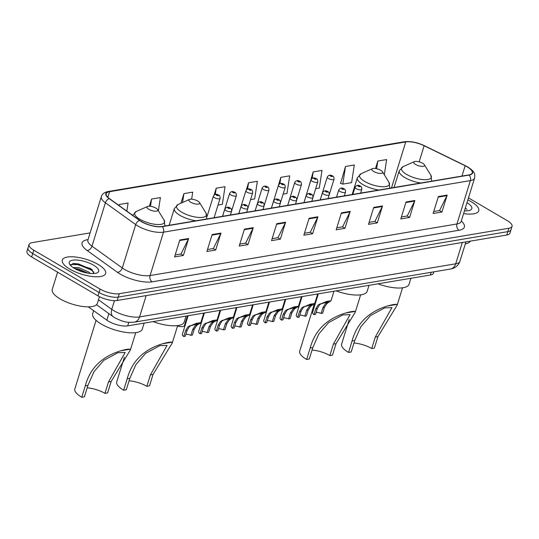 <?xml version="1.0" encoding="UTF-8"?>
<svg xmlns="http://www.w3.org/2000/svg" width="539" height="539" viewBox="0 0 539 539"><rect width="100%" height="100%" fill="white"/><g stroke="black" fill="none" stroke-linecap="round" stroke-linejoin="round"><path stroke-width="0.81" d="M433.882 271.831L433.477 273.132A14.162 4.864 -162.8 0 1 430.311 275.025L127.696 325.873A14.162 4.864 -162.8 0 1 106.85 320.193L88.322 306.859M90.114 232.895L32.212 242.624A14.162 4.864 17.2 0 0 29.045 244.517L26.95 251.295A14.162 4.864 17.2 0 0 31.666 256.962L98.017 295.877A14.162 4.864 17.2 0 0 117.199 300.479L506.788 235.017A14.162 4.864 17.2 0 0 509.955 233.124L510.999 229.735A14.162 4.864 17.2 0 1 507.839 231.629A14.162 4.864 17.2 0 0 510.999 229.735L512.05 226.346A14.162 4.864 17.2 0 0 507.334 220.68L468.458 197.88M29.045 244.517A14.162 4.864 17.2 0 0 33.762 250.19L100.113 289.106A14.162 4.864 17.2 0 0 119.294 293.701L118.243 297.09L507.839 231.629L118.243 297.09A14.162 4.864 17.2 0 1 99.061 292.495A14.162 4.864 17.2 0 0 118.243 297.09L117.199 300.479M33.762 250.19L32.717 253.573L99.061 292.495L32.717 253.573A14.162 4.864 17.2 0 1 28.001 247.906A14.162 4.864 17.2 0 0 32.717 253.573L31.666 256.962M471.221 201.714A22.665 7.789 17.2 0 0 467.832 199.915A22.665 7.789 17.2 0 1 471.221 201.714A22.665 7.789 17.2 0 1 478.767 210.783A22.665 7.789 17.2 0 0 471.221 201.714M98.085 264.413A22.665 7.789 17.2 0 0 75.905 257.069A22.665 7.789 17.2 0 0 62.329 260.081A22.665 7.789 17.2 0 0 69.875 269.15A22.665 7.789 17.2 0 0 92.054 276.494A22.665 7.789 17.2 0 0 105.631 273.482A22.665 7.789 17.2 0 0 98.085 264.413A22.665 7.789 17.2 0 0 75.905 257.069A22.665 7.789 17.2 0 0 62.329 260.081A22.665 7.789 17.2 0 0 69.875 269.15A22.665 7.789 17.2 0 0 92.054 276.494A22.665 7.789 17.2 0 0 105.631 273.482A22.665 7.789 17.2 0 0 98.085 264.413M467.205 166.854A15.112 5.195 -162.8 0 1 472.238 172.904A15.112 5.195 -162.8 0 1 468.863 174.919L162.01 226.481A15.112 5.195 -162.8 0 1 139.769 220.424L109.451 198.608A15.112 5.195 -162.8 0 1 106.196 193.71A15.112 5.195 -162.8 0 1 109.572 191.695L405.739 141.932A15.112 5.195 -162.8 0 1 424.132 145.732L465.144 165.756A15.112 5.195 -162.8 0 1 467.205 166.854M467.441 166.814A15.49 5.323 17.2 0 0 465.325 165.689L424.314 145.665A15.49 5.323 17.2 0 0 405.463 141.77L109.296 191.534A15.49 5.323 17.2 0 0 109.174 198.621L139.493 220.438A15.49 5.323 17.2 0 0 162.286 226.643L469.139 175.081A15.49 5.323 17.2 0 0 467.441 166.814M86.348 267.277A18.885 6.488 -162.8 0 1 92.122 269.763M179.81 239.99L174.562 256.935L183.375 255.452L188.623 238.514L179.81 239.99M175.175 254.954L181.023 253.97L188.401 239.073A3.78 2.931 -99.5 0 0 188.623 238.514M180.888 253.997L183.375 255.452M212.13 234.559L206.882 251.504L215.694 250.022L220.943 233.084L212.13 234.559M207.495 249.523L213.343 248.54L220.721 233.643A3.78 2.931 -99.5 0 0 220.943 233.084M213.208 248.56L215.694 250.022M244.443 229.129L239.201 246.074L248.014 244.591L253.263 227.653L244.443 229.129M239.815 244.093L245.663 243.109L253.034 228.213A3.78 2.931 -99.5 0 0 253.263 227.653M245.528 243.129L248.014 244.591M276.763 223.698L271.521 240.643L280.334 239.161L285.582 222.223L276.763 223.698M272.134 238.662L277.983 237.679L285.353 222.782A3.78 2.931 -99.5 0 0 285.582 222.223M277.848 237.699L280.334 239.161M438.362 196.546L433.113 213.491L441.933 212.009L447.175 195.064L438.362 196.546M433.727 211.51L439.575 210.527L446.952 195.63A3.78 2.931 -99.5 0 0 447.175 195.064M439.44 210.547L441.933 212.009M406.042 201.977L400.794 218.922L409.613 217.439L414.855 200.495L406.042 201.977M401.414 216.941L407.255 215.957L414.632 201.06A3.78 2.931 -99.5 0 0 414.855 200.495M407.12 215.977L409.613 217.439M373.722 207.407L368.481 224.352L377.293 222.87L382.535 205.925L373.722 207.407M369.094 222.371L374.935 221.388L382.313 206.491A3.78 2.931 -99.5 0 0 382.535 205.925M374.8 221.408L377.293 222.87M341.403 212.838L336.161 229.782L344.973 228.3L350.215 211.362L341.403 212.838M336.774 227.802L342.615 226.818L349.993 211.921A3.78 2.931 -99.5 0 0 350.215 211.362M342.481 226.838L344.973 228.3M309.083 218.268L303.841 235.213L312.654 233.731L317.895 216.793L309.083 218.268M304.454 233.232L310.296 232.248L317.673 217.352A3.78 2.931 -99.5 0 0 317.895 216.793M310.161 232.269L312.654 233.731M463.601 213.572A22.665 7.789 17.2 0 0 478.767 210.783A22.665 7.789 17.2 0 1 463.601 213.572M119.294 293.701L508.883 228.24A14.162 4.864 17.2 0 0 512.05 226.346M191.641 199.187L192.719 192.14L183.907 193.622L180.936 203.21M158.372 210.823L160.4 197.57L151.587 199.053L149.37 206.208M126.84 211.12L128.08 203.001L119.267 204.483L118.964 205.453M283.116 194.134L286.977 193.488L289.672 175.849L280.859 177.331L275.665 194.262M315.672 188.67L319.297 188.057L321.992 170.418L313.179 171.901L308.22 188.791M345.499 166.47L342.804 184.109L351.617 182.627L354.312 164.988L345.499 166.47L340.614 183.348M384.314 174.744L386.631 159.557L377.819 161.04L375.494 168.532M218.012 205.076L222.344 204.348L225.039 186.71L216.22 188.192L214.084 195.091M250.561 199.605L254.657 198.918L257.359 181.279L248.54 182.761L246.31 189.964M248.54 182.761L247.576 189.095M280.859 177.331L279.882 183.718M313.179 171.901L312.189 178.369M342.804 184.109L340.304 183.24M377.819 161.04L376.64 168.747M216.22 188.192L215.256 194.498M183.907 193.622L182.546 202.496M151.587 199.053L150.475 206.302M119.267 204.483L119.099 205.554M465.325 243.85A23.608 8.112 17.2 0 0 470.318 241.142M464.443 210.843A15.395 5.289 17.2 0 0 470.23 210.17A15.395 5.289 17.2 0 0 466.983 202.644M465.332 207.98L467.003 209.469M349.232 319.506L341.611 344.111A20.772 7.142 17.2 0 0 348.531 352.425L352.068 340.985C356.784 323.461 368.582 311.791 387.46 305.984C392.48 304.582 395.606 304.057 396.839 304.407L397.182 305.094L377.927 336.639L374.383 348.079L371.742 348.524A16.527 5.68 17.2 0 0 353.948 343.02M371.742 348.524L375.279 337.084L391.954 307.614L384.644 307.897L370.495 315.578L360.773 326.85L354.716 340.54L351.172 351.98L348.531 352.425M415.623 164.476A5.666 1.947 17.2 0 0 422.071 166.383A5.666 1.947 17.2 0 0 424.395 164.766A5.666 1.947 17.2 0 0 422.677 163.29A5.666 1.947 17.2 0 0 414.323 161.646A5.666 1.947 17.2 0 0 415.623 164.476M377.927 283.824A25.966 8.927 17.2 0 0 409.081 284.235L410.92 278.286M314.318 303.962L299.711 351.152A20.772 7.142 17.2 0 0 306.63 359.466L310.174 348.026C314.884 330.501 326.681 318.832 345.56 313.024C350.579 311.623 353.705 311.097 354.938 311.448L355.289 312.135L336.026 343.68L332.489 355.12L329.841 355.565A16.527 5.68 17.2 0 0 312.054 350.06M329.841 355.565L333.385 344.125L350.06 314.648L342.743 314.931L328.595 322.618L318.872 333.89L312.815 347.581L309.278 359.021L306.63 359.466M373.722 171.517A5.666 1.947 17.2 0 0 380.177 173.423A5.666 1.947 17.2 0 0 382.501 171.806A5.666 1.947 17.2 0 0 380.777 170.331A5.666 1.947 17.2 0 0 372.422 168.687A5.666 1.947 17.2 0 0 373.722 171.517M336.033 290.865A25.966 8.927 17.2 0 0 367.18 291.276L369.02 285.32M124.347 357.29L116.727 381.902A20.772 7.142 17.2 0 0 123.647 390.216L127.191 378.776C131.9 361.245 143.697 349.582 162.576 343.767C167.595 342.366 170.722 341.841 171.954 342.191L172.305 342.885L153.042 374.43L149.505 385.87L146.857 386.315A16.527 5.68 17.2 0 0 129.064 380.803M146.857 386.315L150.401 374.874L167.077 345.398L159.76 345.681L145.611 353.362L135.889 364.64L129.832 378.331L126.294 389.771L123.647 390.216M190.739 202.266A5.666 1.947 17.2 0 0 197.193 204.173A5.666 1.947 17.2 0 0 199.511 202.549A5.666 1.947 17.2 0 0 197.793 201.081A5.666 1.947 17.2 0 0 189.438 199.43A5.666 1.947 17.2 0 0 190.739 202.266M153.049 321.615A25.966 8.927 17.2 0 0 184.197 322.019L186.036 316.07M96.063 320.355L74.833 388.936A20.772 7.142 17.2 0 0 81.753 397.256L85.29 385.816C90.006 368.285 101.804 356.623 120.682 350.808C125.702 349.407 128.828 348.881 130.054 349.232L130.404 349.926L111.149 381.471L107.605 392.911L104.964 393.355A16.527 5.68 17.2 0 0 87.17 387.844M104.964 393.355L108.501 381.915L125.176 352.439L117.866 352.722L103.717 360.402L93.995 371.681L87.938 385.372L84.394 396.812L81.753 397.256M148.845 209.307A5.666 1.947 17.2 0 0 155.293 211.214A5.666 1.947 17.2 0 0 157.617 209.59A5.666 1.947 17.2 0 0 155.892 208.121A5.666 1.947 17.2 0 0 147.545 206.471A5.666 1.947 17.2 0 0 148.845 209.307M93.624 310.673L92.688 313.705A25.966 8.927 17.2 0 0 101.332 324.094A25.966 8.927 17.2 0 0 126.746 332.509A25.966 8.927 17.2 0 0 142.296 329.059L144.142 323.11M57.599 272.175L52.249 289.45A23.608 8.112 17.2 0 0 60.112 298.902A23.608 8.112 17.2 0 0 83.215 306.543A23.608 8.112 17.2 0 0 97.357 303.41L99.445 296.659M72.981 267.499L78.856 267.681L88.665 271.986L90.444 273.482M74.618 268.516L78.438 269.028L88.012 273.172M93.557 265.175A15.395 5.289 17.2 0 0 76.033 259.993A15.395 5.289 17.2 0 0 69.72 264.393A15.395 5.289 17.2 0 0 74.402 268.388A15.395 5.289 17.2 0 0 97.094 272.869A15.395 5.289 17.2 0 0 93.557 265.175M93.894 273.542L91.758 269.439L90.552 268.523L73.385 263.382L70.555 265.471M70.703 264.555L78.33 264.622L91.206 269.965L93.867 272.161M78.6 270.457L83.639 272.195M73.021 263.43L78.539 263.948L92.304 269.938M75.709 269.116L86.9 272.97M316.097 312.465A4.723 1.624 -162.8 0 1 321.109 313.442L322.908 307.628L325.462 303.753L328.217 301.827L321.17 303.774L319.587 304.737L317.303 308.571L315.504 314.378L313.988 314.635A7.081 2.432 -162.8 0 1 312.58 312.425L318.333 293.843M313.988 314.635L315.787 308.827L318.118 304.986L326.749 301.389L331.013 300.775L326.93 303.504L324.424 307.378L322.625 313.186L321.109 313.442M299.819 315.2A4.723 1.624 -162.8 0 1 304.831 316.177L306.63 310.363L309.184 306.489L311.94 304.562L304.892 306.509L303.309 307.473L301.025 311.306L299.226 317.114L297.71 317.37A7.081 2.432 -162.8 0 1 296.302 315.16L302.056 296.578M297.71 317.37L299.509 311.562L301.84 307.722L310.471 304.124L314.736 303.511L310.653 306.24L308.146 310.114L306.347 315.921L304.831 316.177M283.548 317.929A4.723 1.624 -162.8 0 1 288.554 318.913L290.353 313.098L292.906 309.224L295.662 307.297L288.614 309.245L287.031 310.208L284.747 314.042L282.948 319.849L281.439 320.105A7.081 2.432 -162.8 0 1 280.024 317.895L285.778 299.313M281.439 320.105L283.231 314.298L285.562 310.457L294.193 306.859L298.458 306.246L294.375 308.975L291.868 312.842L290.07 318.657L288.554 318.913M267.27 320.665A4.723 1.624 -162.8 0 1 272.283 321.642L274.075 315.834L276.628 311.96L279.384 310.033L272.336 311.973L270.753 312.943L268.469 316.777L266.677 322.585L265.161 322.841A7.081 2.432 -162.8 0 1 263.746 320.631L269.5 302.049M265.161 322.841L266.96 317.033L269.284 313.193L277.915 309.595L282.18 308.982L278.097 311.71L275.591 315.578L273.792 321.392L272.283 321.642M250.992 323.4A4.723 1.624 -162.8 0 1 256.005 324.377L257.804 318.569L260.357 314.695L263.106 312.768L256.059 314.709L254.475 315.679L252.198 319.512L250.399 325.32L248.883 325.576A7.081 2.432 -162.8 0 1 247.468 323.366L253.222 304.778M248.883 325.576L250.682 319.768L253.007 315.928L261.637 312.33L265.902 311.717L261.826 314.446L259.313 318.313L257.521 324.128L256.005 324.377M234.714 326.135A4.723 1.624 -162.8 0 1 239.727 327.112L241.526 321.305L244.079 317.431L246.828 315.504L239.781 317.444L238.198 318.414L235.92 322.248L234.121 328.056L232.605 328.312A7.081 2.432 -162.8 0 1 231.191 326.102L236.944 307.513M232.605 328.312L234.404 322.504L236.729 318.664L245.36 315.066L249.624 314.453L245.548 317.181L243.042 321.049L241.243 326.863L239.727 327.112M218.436 328.871A4.723 1.624 -162.8 0 1 223.449 329.848L225.248 324.04L227.802 320.166L230.551 318.239L223.51 320.179L221.927 321.15L219.642 324.983L217.844 330.791L216.328 331.047A7.081 2.432 -162.8 0 1 214.92 328.837L220.667 310.248M216.328 331.047L218.127 325.239L220.458 321.399L229.088 317.801L233.353 317.188L229.27 319.917L226.764 323.784L224.965 329.592L223.449 329.848M202.159 331.606A4.723 1.624 -162.8 0 1 207.171 332.583L208.97 326.775L211.524 322.895L214.279 320.974L207.232 322.915L205.649 323.885L203.365 327.719L201.566 333.526L200.05 333.782A7.081 2.432 -162.8 0 1 198.642 331.573L204.389 312.984M200.05 333.782L201.849 327.975L204.18 324.134L212.811 320.53L217.076 319.923L212.993 322.652L210.486 326.519L208.687 332.327L207.171 332.583M185.881 334.342A4.723 1.624 -162.8 0 1 190.894 335.319L192.692 329.511L195.246 325.63L198.002 323.71L190.954 325.65L189.371 326.621L187.087 330.454L185.288 336.262L183.772 336.518A7.081 2.432 -162.8 0 1 182.364 334.301L188.118 315.719M183.772 336.518L185.571 330.703L187.902 326.87L196.533 323.265L200.798 322.652L196.715 325.388L194.208 329.255L192.41 335.063L190.894 335.319M298.363 306.401L298.343 306.469A7.081 2.432 -162.8 0 1 297.029 307.358M282.086 309.137L282.065 309.204A7.081 2.432 -162.8 0 1 280.752 310.093M265.808 311.872L265.788 311.94A7.081 2.432 -162.8 0 1 264.474 312.829M249.53 314.608L249.51 314.675A7.081 2.432 -162.8 0 1 248.196 315.564M233.252 317.343L233.232 317.41A7.081 2.432 -162.8 0 1 231.918 318.3M216.974 320.078L216.961 320.146A7.081 2.432 -162.8 0 1 215.64 321.035M200.703 322.814L200.683 322.874A7.081 2.432 -162.8 0 1 199.363 323.771M187.431 315.834L184.405 325.61A7.081 2.432 -162.8 0 1 177.52 326.021M431.16 272.289L430.311 275.025M108.891 313.61L106.85 320.193M128.794 322.322L127.696 325.873M98.475 299.778L111.775 309.352A18.885 6.488 17.2 0 0 113.998 310.787A18.885 6.488 17.2 0 0 139.574 316.919L455.711 263.8A18.885 6.488 17.2 0 0 459.929 261.28C458.379 265.592 455.185 268.186 450.368 269.062L134.224 322.181A9.446 7.324 80.5 0 0 139.574 316.919L146.17 295.615M462.307 242.489L455.711 263.8A9.446 7.324 80.5 0 1 450.368 269.062M114.47 300.654L111.775 309.352A9.446 6.192 125.7 0 0 113.251 316.75L96.528 304.717M506.788 235.017L508.883 228.24M98.017 295.877L100.113 289.106M461.29 221.044A23.608 8.112 -162.8 0 1 459.087 230.247L152.234 281.809A4.723 3.665 80.5 0 1 150.085 275.544L456.944 223.981A18.885 6.488 17.2 0 0 461.162 221.462L460.933 221.96M152.234 281.809A23.608 8.112 -162.8 0 1 120.264 274.142A23.608 8.112 -162.8 0 1 117.482 272.343L87.17 250.527A23.608 8.112 -162.8 0 1 87.358 239.72L88.039 239.606M124.509 269.412A18.885 6.488 17.2 0 0 150.085 275.544L163.512 232.168A18.885 6.488 -162.8 0 1 135.713 224.601L105.401 202.785A18.885 6.488 -162.8 0 1 101.332 196.661L87.904 240.037A18.885 6.488 17.2 0 0 91.974 246.155L122.292 267.971A18.885 6.488 17.2 0 0 124.509 269.412M424.638 145.826A4.723 1.826 116 0 0 424.489 145.725C417.274 142.377 410.57 141.05 404.385 141.744A4.723 3.665 80.5 0 1 405.463 141.77M109.296 191.534A4.723 3.665 -99.5 0 0 108.224 191.507C104.411 192.261 102.114 193.979 101.332 196.661M109.174 198.621A4.723 3.099 125.7 0 0 105.401 202.785L91.974 246.155A4.723 3.099 -54.3 0 1 87.17 250.527M469.139 175.081A4.723 3.665 -99.5 0 1 470.365 180.612A18.885 6.488 -162.8 0 0 474.589 178.086C474.92 174.164 475.472 172.015 467.751 166.949L424.489 145.725A4.723 1.826 116 0 0 424.314 145.665M139.493 220.438A4.723 3.099 125.7 0 0 135.713 224.601L122.292 267.971A4.723 3.099 -54.3 0 1 117.482 272.343M162.286 226.643A4.723 3.665 80.5 0 1 163.512 232.168L470.365 180.612L456.944 223.981A4.723 3.665 80.5 0 0 459.087 230.247M87.924 239.99A4.723 3.665 80.5 0 1 87.358 239.72M109.572 191.695L107.847 197.287M465.144 165.756L461.943 176.085M424.132 145.732L419.14 161.855M405.739 141.932L391.503 187.922M308.914 218.827L317.673 217.352M341.234 213.397L349.993 211.921M373.554 207.966L382.313 206.491M405.867 202.536L414.632 201.06M438.187 197.106L446.952 195.63M276.595 224.258L285.353 222.782M244.275 229.688L253.034 228.213M211.955 235.119L220.721 233.643M179.635 240.549L188.401 239.073M394.049 187.491L399.224 170.782L403.084 166.639A15.618 5.363 17.2 0 0 406.669 174.441A15.618 5.363 17.2 0 0 424.449 179.696A15.618 5.363 17.2 0 0 430.85 175.229L424.395 164.766M399.224 170.782A16.999 5.841 17.2 0 0 404.883 177.58A16.999 5.841 17.2 0 0 420.811 182.997M431.544 181.192A16.999 5.841 17.2 0 0 431.699 180.834L430.85 175.229M396.839 304.407L387.46 305.984M354.716 340.54L352.068 340.985M377.927 336.639L375.279 337.084M352.149 194.532L357.323 177.816L361.184 173.679A15.618 5.363 17.2 0 0 364.768 181.481A15.618 5.363 17.2 0 0 382.549 186.737A15.618 5.363 17.2 0 0 388.949 182.27L382.501 171.806M357.323 177.816A16.999 5.841 17.2 0 0 362.983 184.621A16.999 5.841 17.2 0 0 378.917 190.038M389.65 188.232A16.999 5.841 17.2 0 0 389.798 187.868L388.949 182.27M354.938 311.448L345.56 313.024M312.815 347.581L310.174 348.026M336.026 343.68L333.385 344.125M169.165 225.282L174.34 208.566L178.2 204.422A15.618 5.363 17.2 0 0 181.784 212.231A15.618 5.363 17.2 0 0 199.565 217.487A15.618 5.363 17.2 0 0 205.965 213.02L199.511 202.549M174.34 208.566A16.999 5.841 17.2 0 0 179.999 215.371A16.999 5.841 17.2 0 0 195.933 220.781M206.659 218.982A16.999 5.841 17.2 0 0 206.814 218.618L205.965 213.02M171.954 342.191L162.576 343.767M129.832 378.331L127.191 378.776M153.042 374.43L150.401 374.874M132.439 215.607L136.306 211.463A15.618 5.363 17.2 0 0 139.891 219.272A15.618 5.363 17.2 0 0 157.671 224.527A15.618 5.363 17.2 0 0 164.072 220.06L157.617 209.59M164.766 226.016A16.999 5.841 17.2 0 0 164.914 225.659L164.072 220.06M130.054 349.232L120.682 350.808M87.938 385.372L85.29 385.816M111.149 381.471L108.501 381.915M356.212 188.663A3.544 1.219 -162.8 0 1 355.033 187.249C356.582 185.072 358.347 184.702 360.348 186.137C361.346 186.312 361.831 187.383 361.797 189.344A3.544 1.219 -162.8 0 1 359.681 189.816A3.544 1.219 -162.8 0 1 356.212 188.663M359.809 186.056A1.179 0.404 17.2 0 0 358.206 185.672A1.179 0.404 17.2 0 0 358.341 186.299A1.179 0.404 17.2 0 0 359.937 186.683A1.179 0.404 17.2 0 0 359.809 186.056M319.661 304.023L321.17 303.774M326.802 302.824L328.312 302.574M322.908 307.628L324.424 307.378M315.787 308.827L317.303 308.571M339.934 191.399A3.544 1.219 -162.8 0 1 338.755 189.984C340.304 187.808 342.07 187.437 344.071 188.872C345.068 189.048 345.553 190.112 345.526 192.079A3.544 1.219 -162.8 0 1 343.404 192.544A3.544 1.219 -162.8 0 1 339.934 191.399M343.532 188.791A1.179 0.404 17.2 0 0 341.935 188.407A1.179 0.404 17.2 0 0 342.063 189.034A1.179 0.404 17.2 0 0 343.66 189.418A1.179 0.404 17.2 0 0 343.532 188.791M303.383 306.758L304.892 306.509M310.525 305.559L312.034 305.303M306.63 310.363L308.146 310.114M299.509 311.562L301.025 311.306M323.663 194.134A3.544 1.219 -162.8 0 1 322.477 192.719C324.027 190.536 325.799 190.166 327.793 191.608C328.79 191.783 329.275 192.847 329.248 194.815A3.544 1.219 -162.8 0 1 327.126 195.28A3.544 1.219 -162.8 0 1 323.663 194.134M327.254 191.527A1.179 0.404 17.2 0 0 325.657 191.143A1.179 0.404 17.2 0 0 325.785 191.769A1.179 0.404 17.2 0 0 327.382 192.153A1.179 0.404 17.2 0 0 327.254 191.527M287.105 309.494L288.614 309.245M294.247 308.295L295.756 308.038M290.353 313.098L291.868 312.842M283.231 314.298L284.747 314.042M307.385 196.87A3.544 1.219 -162.8 0 1 306.206 195.455C307.749 193.272 309.521 192.901 311.515 194.343C312.512 194.518 312.997 195.583 312.97 197.55A3.544 1.219 -162.8 0 1 310.848 198.015A3.544 1.219 -162.8 0 1 307.385 196.87M310.976 194.262A1.179 0.404 17.2 0 0 309.379 193.878A1.179 0.404 17.2 0 0 309.507 194.505A1.179 0.404 17.2 0 0 311.104 194.889A1.179 0.404 17.2 0 0 310.976 194.262M270.827 312.229L272.336 311.973M277.969 311.03L279.478 310.774M274.075 315.834L275.591 315.578M266.96 317.033L268.469 316.777M291.107 199.605A3.544 1.219 -162.8 0 1 289.928 198.19C291.471 196.007 293.243 195.637 295.237 197.079C296.234 197.254 296.719 198.318 296.693 200.286A3.544 1.219 -162.8 0 1 294.57 200.751A3.544 1.219 -162.8 0 1 291.107 199.605M294.698 196.991A1.179 0.404 17.2 0 0 293.101 196.614A1.179 0.404 17.2 0 0 293.229 197.24A1.179 0.404 17.2 0 0 294.826 197.624A1.179 0.404 17.2 0 0 294.698 196.991M254.549 314.965L256.059 314.709M261.691 313.765L263.2 313.509M257.804 318.569L259.313 318.313M250.682 319.768L252.198 319.512M274.829 202.341A3.544 1.219 -162.8 0 1 273.65 200.926C275.193 198.743 276.965 198.372 278.959 199.807C279.957 199.989 280.442 201.054 280.415 203.014A3.544 1.219 -162.8 0 1 278.292 203.486A3.544 1.219 -162.8 0 1 274.829 202.341M278.42 199.726A1.179 0.404 17.2 0 0 276.824 199.349A1.179 0.404 17.2 0 0 276.952 199.976A1.179 0.404 17.2 0 0 278.548 200.36A1.179 0.404 17.2 0 0 278.42 199.726M238.272 317.7L239.781 317.444M245.413 316.501L246.923 316.245M241.526 321.305L243.042 321.049M234.404 322.504L235.92 322.248M258.552 205.076A3.544 1.219 -162.8 0 1 257.373 203.661C258.915 201.478 260.687 201.108 262.682 202.543C263.679 202.725 264.164 203.789 264.137 205.75A3.544 1.219 -162.8 0 1 262.015 206.221A3.544 1.219 -162.8 0 1 258.552 205.076M262.143 202.462A1.179 0.404 17.2 0 0 260.546 202.078A1.179 0.404 17.2 0 0 260.674 202.711A1.179 0.404 17.2 0 0 262.277 203.095A1.179 0.404 17.2 0 0 262.143 202.462M221.994 320.435L223.51 320.179M229.136 319.236L230.652 318.98M225.248 324.04L226.764 323.784M218.127 325.239L219.642 324.983M242.274 207.811A3.544 1.219 -162.8 0 1 241.095 206.397C242.638 204.214 244.41 203.843 246.404 205.278C247.401 205.453 247.886 206.525 247.859 208.485A3.544 1.219 -162.8 0 1 245.737 208.957A3.544 1.219 -162.8 0 1 242.274 207.811M245.865 205.197A1.179 0.404 17.2 0 0 244.268 204.813A1.179 0.404 17.2 0 0 244.396 205.447A1.179 0.404 17.2 0 0 246 205.831A1.179 0.404 17.2 0 0 245.865 205.197M205.716 323.171L207.232 322.915M212.858 321.972L214.374 321.716M208.97 326.775L210.486 326.519M201.849 327.975L203.365 327.719M225.996 210.547A3.544 1.219 -162.8 0 1 224.817 209.125C226.36 206.949 228.132 206.578 230.133 208.014C231.13 208.189 231.608 209.26 231.581 211.221A3.544 1.219 -162.8 0 1 229.466 211.692A3.544 1.219 -162.8 0 1 225.996 210.547M229.594 207.933A1.179 0.404 17.2 0 0 227.99 207.549A1.179 0.404 17.2 0 0 228.125 208.182A1.179 0.404 17.2 0 0 229.722 208.566A1.179 0.404 17.2 0 0 229.594 207.933M189.445 325.906L190.954 325.65M196.587 324.707L198.096 324.451M192.692 329.511L194.208 329.255M185.571 330.703L187.087 330.454M329.342 194.35L334.032 179.197A3.544 1.219 -162.8 0 1 331.909 179.669A3.544 1.219 -162.8 0 1 328.446 178.524A3.544 1.219 -162.8 0 1 327.267 177.102L320.213 199.902M330.569 176.159A1.179 0.404 17.2 0 0 332.172 176.536A1.179 0.404 17.2 0 0 332.037 175.909A1.179 0.404 17.2 0 0 330.441 175.525A1.179 0.404 17.2 0 0 330.569 176.159M313.065 197.085L317.754 181.933A3.544 1.219 -162.8 0 1 315.638 182.404A3.544 1.219 -162.8 0 1 312.169 181.252A3.544 1.219 -162.8 0 1 310.99 179.837L303.935 202.637M314.298 178.887A1.179 0.404 17.2 0 0 315.894 179.271A1.179 0.404 17.2 0 0 315.766 178.645A1.179 0.404 17.2 0 0 314.163 178.261A1.179 0.404 17.2 0 0 314.298 178.887M296.787 199.821L301.476 184.668A3.544 1.219 -162.8 0 1 299.361 185.14A3.544 1.219 -162.8 0 1 295.891 183.988A3.544 1.219 -162.8 0 1 294.712 182.573L287.658 205.372M298.02 181.623A1.179 0.404 17.2 0 0 299.617 182.007A1.179 0.404 17.2 0 0 299.489 181.38A1.179 0.404 17.2 0 0 297.885 180.996A1.179 0.404 17.2 0 0 298.02 181.623M280.509 202.556L285.205 187.404A3.544 1.219 -162.8 0 1 283.083 187.875A3.544 1.219 -162.8 0 1 279.613 186.723A3.544 1.219 -162.8 0 1 278.434 185.308L271.38 208.101M281.742 184.358A1.179 0.404 17.2 0 0 283.339 184.742A1.179 0.404 17.2 0 0 283.211 184.116A1.179 0.404 17.2 0 0 281.614 183.732A1.179 0.404 17.2 0 0 281.742 184.358M264.231 205.292L268.927 190.139A3.544 1.219 -162.8 0 1 266.805 190.611A3.544 1.219 -162.8 0 1 263.342 189.458A3.544 1.219 -162.8 0 1 262.163 188.044L255.102 210.837M265.464 187.094A1.179 0.404 17.2 0 0 267.061 187.478A1.179 0.404 17.2 0 0 266.933 186.851A1.179 0.404 17.2 0 0 265.336 186.467A1.179 0.404 17.2 0 0 265.464 187.094M247.953 208.027L252.65 192.874A3.544 1.219 -162.8 0 1 250.527 193.339A3.544 1.219 -162.8 0 1 247.064 192.194A3.544 1.219 -162.8 0 1 245.885 190.779L238.824 213.572M249.186 189.829A1.179 0.404 17.2 0 0 250.783 190.213A1.179 0.404 17.2 0 0 250.655 189.587A1.179 0.404 17.2 0 0 249.058 189.202A1.179 0.404 17.2 0 0 249.186 189.829M231.682 210.762L236.372 195.61A3.544 1.219 -162.8 0 1 234.249 196.075A3.544 1.219 -162.8 0 1 230.786 194.929A3.544 1.219 -162.8 0 1 229.607 193.514L222.546 216.307M232.909 192.564A1.179 0.404 17.2 0 0 234.505 192.949A1.179 0.404 17.2 0 0 234.377 192.322A1.179 0.404 17.2 0 0 232.781 191.938A1.179 0.404 17.2 0 0 232.909 192.564M214.091 217.729L220.094 198.345A3.544 1.219 -162.8 0 1 217.972 198.81A3.544 1.219 -162.8 0 1 214.509 197.665A3.544 1.219 -162.8 0 1 213.329 196.25L207.084 216.429M216.631 195.3A1.179 0.404 17.2 0 0 218.228 195.684A1.179 0.404 17.2 0 0 218.1 195.057A1.179 0.404 17.2 0 0 216.503 194.673A1.179 0.404 17.2 0 0 216.631 195.3M134.224 322.181C126.995 322.538 124.947 322.632 115.097 317.949L113.251 316.75M459.929 261.28L465.939 241.883M404.385 141.744L108.224 191.507M474.589 178.086L461.162 221.462M87.904 240.037L87.81 240.576M397.182 305.094L402.532 287.813M431.584 181.185L431.699 180.834M414.323 161.646L403.084 166.639M355.289 312.135L360.638 294.853M389.69 188.226L389.798 187.868M372.422 168.687L361.184 173.679M172.298 342.885L177.654 325.596M206.707 218.969L206.814 218.618M189.438 199.43L178.2 204.422M130.404 349.926L135.754 332.637M164.806 226.009L164.914 225.659M147.545 206.471L136.306 211.463M352.816 194.424L355.033 187.249M360.631 193.11L361.797 189.344M331.013 300.775L333.971 291.215M336.538 197.159L338.755 189.984M344.36 195.839L345.526 192.079M314.736 303.511L317.693 293.95M320.26 199.888L322.477 192.719M328.083 198.574L329.248 194.815M298.458 306.246L301.416 296.686M303.983 202.624L306.206 195.455M311.805 201.31L312.97 197.55M282.18 308.982L285.144 299.414M287.705 205.359L289.928 198.19M295.527 204.045L296.693 200.286M265.902 311.717L268.867 302.15M271.427 208.094L273.65 200.926M279.249 206.781L280.415 203.014M249.624 314.453L252.589 304.885M255.149 210.83L257.373 203.661M262.971 209.516L264.137 205.75M233.353 317.188L236.311 307.621M238.871 213.565L241.095 206.397M246.694 212.251L247.859 208.485M217.076 319.923L220.033 310.356M222.6 216.301L224.817 209.125M230.416 214.987L231.581 211.221M200.798 322.652L203.755 313.092M334.032 179.197C334.059 177.237 333.574 176.165 332.576 175.99C330.286 174.582 328.52 174.953 327.267 177.102M317.754 181.933C317.788 179.972 317.303 178.901 316.305 178.726C314.008 177.318 312.243 177.688 310.99 179.837M301.476 184.668C301.51 182.708 301.025 181.636 300.028 181.461C297.737 180.053 295.965 180.424 294.712 182.573M285.205 187.404C285.232 185.443 284.747 184.372 283.75 184.197C281.459 182.788 279.687 183.159 278.434 185.308M268.927 190.139C268.954 188.178 268.469 187.107 267.472 186.932C265.181 185.524 263.409 185.894 262.163 188.044M252.65 192.874C252.676 190.907 252.191 189.843 251.194 189.667C248.903 188.259 247.131 188.63 245.885 190.779M236.372 195.61C236.399 193.642 235.914 192.578 234.916 192.403C232.626 190.988 230.854 191.365 229.607 193.514M220.094 198.345C220.121 196.378 219.636 195.313 218.639 195.138C216.348 193.723 214.576 194.094 213.329 196.25"/></g></svg>
